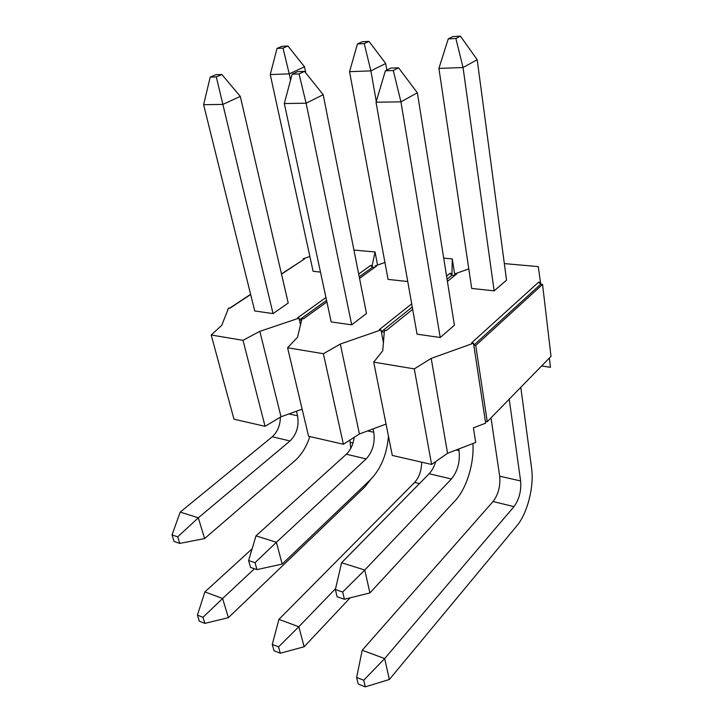 <?xml version="1.0" encoding="UTF-8"?>
<svg xmlns="http://www.w3.org/2000/svg" width="723" height="723" viewBox="0 0 723 723"><rect width="100%" height="100%" fill="white"/><g stroke="black" fill="none" stroke-linecap="round" stroke-linejoin="round"><path stroke-width="1.08" d="M273.041 313.592L288.224 303.036L240.298 96.403L222.874 104.419L273.041 313.592L254.731 310.971L203.624 104.699L222.874 104.419L216.294 76.9L221.871 74.496L215.788 74.722L210.203 77.117L216.294 76.9M296.466 411.224L297.56 415.797C299.195 425.883 296.683 434.27 290.031 440.967L198.328 517.785L204.591 538.581L179.774 543.416L177.704 536.837L172.002 534.93L174.08 541.482L179.774 543.416M309.842 436.565C306.498 446.778 301.518 454.83 294.894 460.723L204.591 538.581M172.002 534.93L180.217 512.101L198.328 517.785L177.704 536.837M280.397 417.162C280.199 425.458 277.478 432.002 272.246 436.782L180.217 512.101M210.203 77.117L203.624 104.699M240.298 96.403L221.871 74.496M290.547 80.136L289.236 73.863L304.528 66.814L305.766 72.924M254.451 568.748L222.621 598.49L228.396 617.677L204.889 623.38L202.982 617.315L197.397 615.128L199.313 621.165L204.889 623.38M371.026 479.123L364.681 487.067L228.396 617.677M320.488 272.101L313.104 271.297L270.257 74.55L289.236 73.863L283.018 48.116L287.917 46.001L281.916 46.344L277.017 48.45L283.018 48.116M349.86 440.108L350.8 448.305M197.397 615.128L204.889 591.92L222.621 598.49L202.982 617.315M252.11 548.811L204.889 591.92M277.017 48.45L270.257 74.55M304.528 66.814L287.917 46.001M351.694 324.835L366.489 313.493L323.181 94.704L306.127 103.217L351.694 324.835L331.179 321.907L284.32 103.534L306.127 103.217L299.042 73.909L304.519 71.369L297.623 71.631L292.137 74.162L299.042 73.909M373.095 428.893L373.782 432.246C375.201 442.819 372.661 451.712 366.163 458.906L276.385 542.277L282.178 564.085L256.963 569.597L255.038 562.702L248.604 560.551L250.538 567.419L256.963 569.597M388.468 436.231C386.859 454.378 380.894 468.829 370.547 479.584L282.178 564.085M248.604 560.551L255.978 535.87L276.385 542.277L255.038 562.702M354.225 437.307C353.167 444.528 350.538 450.176 346.335 454.234L255.978 535.87M292.137 74.162L284.32 103.534M323.181 94.704L304.519 71.369M376.267 101.383L370.881 70.89L385.721 63.479L386.841 70.059M335.589 588.612L298.825 626.751L304.148 646.769L280.307 653.221L278.545 646.895L272.264 644.437L274.044 650.745L280.307 653.221M350.113 597.849L304.148 646.769M407.745 281.527L388.07 279.403L349.552 71.667L370.881 70.89L364.22 43.588L368.983 41.374L362.25 41.753L357.469 43.967L364.22 43.588M272.264 644.437L278.942 619.376L298.825 626.751L278.545 646.895M421.654 462.169C421.563 470.483 419.232 477.225 414.65 482.413L278.942 619.376M357.469 43.967L349.552 71.667M385.721 63.479L368.983 41.374M393.276 70.511L398.554 67.808L390.682 68.107L385.386 70.8L393.276 70.511L400.94 101.853L417.352 92.779L454.396 325.242L440.217 337.496L400.94 101.853L376.023 102.205L417.063 334.189L440.217 337.496M458.789 448.965L459.069 450.646C460.208 461.771 457.659 471.215 451.405 478.988L364.772 570.013L369.914 592.923L344.419 599.268L342.684 592.01L335.364 589.561L337.108 596.782L344.419 599.268M472.914 443.515C474.27 463.488 466.597 488.54 455.156 500.678L369.914 592.923M335.364 589.561L341.599 562.738L364.772 570.013L342.684 592.01M435.698 461.572C434.18 466.715 432.002 470.772 429.155 473.746L341.599 562.738M385.386 70.8L376.023 102.205M417.352 92.779L398.554 67.808M455.879 38.482L460.424 36.15L452.806 36.584L448.233 38.906L455.879 38.482L463.045 67.528L477.198 59.711L506.543 280.144L494.143 290.863L463.045 67.528L438.906 68.414L471.703 288.441L494.143 290.863M509.227 399.168L520.614 480.949C521.41 490.872 519.195 499.43 513.972 506.633L384.663 658.581L389.354 679.493L365.296 686.85L363.723 680.244L356.62 677.46L358.219 684.048L365.296 686.85M520.813 387.302L531.595 468.314C534.243 486.642 527.419 513.429 516.755 525.937L389.354 679.493M490.998 417.867L499.692 476.204C500.551 486.019 498.337 494.46 493.05 501.527L362.205 650.248L384.663 658.581L363.723 680.244M356.62 677.46L362.205 650.248M448.233 38.906L438.906 68.414M477.198 59.711L460.424 36.15M475.734 345.467L542.557 284.41L550.998 356.34L487.257 421.708L475.734 345.467L473.8 345.187L473.493 343.208L471.559 342.928L538.635 282.178L540.705 284.22L473.8 345.187L485.368 421.337L487.257 421.708M542.557 284.41L540.705 284.22L540.479 282.368L538.635 282.178M412.661 309.336L386.127 330.664L384.41 330.411L382.765 350.754L373.719 362.124L392.291 455.445L431.586 464.446L414.288 368.893L431.206 358.4L473.493 343.208M431.586 464.446L447.564 453.294L431.206 358.4M373.719 362.124L414.288 368.893M447.564 453.294L475.716 442.44L473.411 427.844L485.648 423.181L485.368 421.337M549.344 358.03L550.447 367.311L541.608 365.965M540.479 282.368L538.283 266.633L504.338 263.588M447.41 281.41L456.611 274.008L454.957 273.845L455.165 275.183M468.793 268.884L454.957 273.845M412.255 307.031L381.337 331.785L384.265 332.209M454.695 275.553L451.92 275.273L447.049 279.168M383.425 342.603L380.976 329.923L379.268 329.67L411.694 303.85M451.64 273.52L449.995 273.348L451.92 275.273L452.273 258.906L443.705 258.138M449.995 273.348L446.561 276.087M323.371 353.719L343.398 444.247L308.567 436.276L287.582 347.754L323.371 353.719L340.298 344.049L380.976 329.923M343.398 444.247L359.421 433.972L340.298 344.049M359.421 433.972L386.046 424.067M454.839 275.436L452.273 258.906M359.539 278.373L376.611 266.046L375.12 265.892L375.327 266.968M287.582 347.754L297.496 337.289L302.042 318.581L303.57 318.798L326.895 301.952M384.934 262.476L375.12 265.892M374.613 267.483L372.472 267.275L359.223 276.81M326.552 300.352L299.394 319.909L301.636 320.235M300.524 324.844L298.988 318.147L297.469 317.921L325.946 297.514M377.523 265.061L375.047 251.966L353.936 250.068M372.146 265.594L370.673 265.449L372.472 267.275L372.146 265.594L375.047 251.966M370.673 265.449L358.68 274.044M250.655 294.532L229.932 308.224L228.558 308.025L221.753 325.323L211.215 335.011L233.963 419.195L265.061 426.317L281.012 416.791L259.837 331.342L298.988 318.147M281.012 416.791L302.142 409.182M265.061 426.317L243.009 340.316L259.837 331.342M211.215 335.011L243.009 340.316M281.527 274.134L304.627 258.87L303.28 258.735L303.479 259.629M309.878 256.502L303.28 258.735M229.643 308.179L250.61 294.333M281.482 273.945L302.576 260.226M227.628 309.516L227.772 310.04M297.56 415.797L288.929 413.936M290.031 440.967L272.246 436.782M353.005 442.982L350.357 442.377M373.782 432.246L367.636 430.917M366.163 458.906L346.335 454.234M419.476 483.588L414.65 482.413M459.069 450.646L456.096 450.004M451.405 478.988L429.155 473.746M520.614 480.949L499.692 476.204M513.972 506.633L493.05 501.527"/></g></svg>
